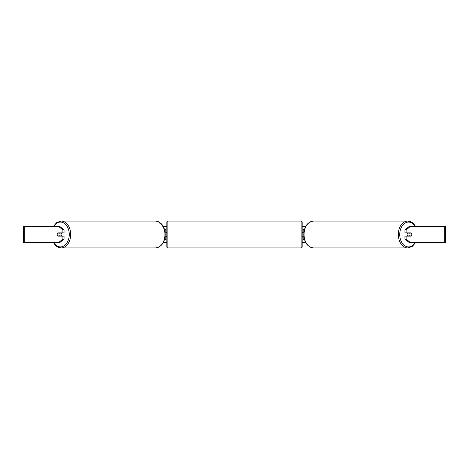 <?xml version="1.0" encoding="UTF-8"?>
<svg xmlns="http://www.w3.org/2000/svg" width="469" height="469" viewBox="0 0 469 469"><rect width="100%" height="100%" fill="white"/><g stroke="black" fill="none" stroke-linecap="round" stroke-linejoin="round"><path stroke-width="0.7" d="M165.833 233.087L165.164 232.882M165.833 232.882L165.833 229.452L164.519 229.452M164.519 239.548L165.833 239.548L165.833 235.913M165.164 236.118L165.833 236.118M304.481 229.452L303.167 229.452L303.167 232.882L303.836 232.882M304.481 239.548L303.167 239.548L303.167 235.913M303.836 236.118L303.167 236.118M407.667 236.118A2.017 1.43 -90 0 1 407.098 234.5A2.017 1.43 -90 0 1 407.667 232.882M408.956 234.5A2.017 1.43 -90 0 1 409.361 233.087L411.401 233.087A2.017 1.43 -90 0 1 411.811 234.5A2.017 1.43 -90 0 1 411.401 235.913L409.361 235.913A2.017 1.43 -90 0 1 408.956 234.5M408.241 232.882A2.017 1.43 -90 0 0 408.077 233.087L409.361 233.087M408.241 236.118A2.017 1.43 -90 0 1 408.077 235.913L409.361 235.913M163.276 226.421L166.841 226.421M302.159 226.421L305.724 226.421M163.276 242.579L166.841 242.579M302.159 242.579L305.724 242.579M24.277 226.421L23.45 226.421L23.45 242.579L24.277 242.579L24.277 226.421L59.762 226.421L64.042 229.921L62.905 229.921L58.619 226.421M58.619 242.579L62.905 239.079L64.042 239.079L59.762 242.579L24.277 242.579M444.723 242.579L444.723 226.421L445.55 226.421L445.55 242.579L409.238 242.579L404.958 239.079L404.958 236.118L406.095 236.118L406.095 239.079L410.381 242.579M409.238 226.421L410.381 226.421L406.095 229.921L404.958 229.921L409.238 226.421M444.723 226.421L410.381 226.421M404.958 229.921L404.958 232.882L406.095 232.882L406.095 229.921M406.095 232.882L411.237 232.882A2.017 1.43 -90 0 1 411.237 236.118L406.095 236.118M404.958 239.079L406.095 239.079M64.042 239.079L64.042 236.118L62.905 236.118L62.905 239.079M62.905 229.921L62.905 232.882L64.042 232.882L64.042 229.921M62.905 232.882L57.763 232.882A2.017 1.43 -90 0 0 57.189 234.5A2.017 1.43 -90 0 0 57.763 236.118L62.905 236.118M61.333 236.118A2.017 1.43 -90 0 0 61.902 234.5A2.017 1.43 -90 0 0 61.333 232.882M59.639 235.913A2.017 1.43 -90 0 0 60.044 234.5A2.017 1.43 -90 0 0 59.639 233.087L57.599 233.087A2.017 1.43 -90 0 0 57.189 234.5A2.017 1.43 -90 0 0 57.599 235.913L60.923 235.913A2.017 1.43 -90 0 1 60.759 236.118M59.639 233.087L60.923 233.087A2.017 1.43 -90 0 0 60.759 232.882M167.855 221.069A1.008 1.008 0 0 0 166.841 222.077L166.841 246.923A1.008 1.008 0 0 0 167.855 247.931L301.145 247.931A1.008 1.008 0 0 0 302.159 246.923L302.159 222.077A1.008 1.008 0 0 0 301.145 221.069L167.855 221.069L167.855 247.931M303.818 233.087L302.159 232.483M303.818 235.913L302.159 236.517M166.841 232.483L165.182 233.087M165.182 235.913L166.841 236.517M415.399 226.421A13.431 9.497 90 0 0 407.813 221.069A13.431 9.497 90 0 0 398.316 234.5A13.431 9.497 90 0 0 407.813 247.931L412.239 246.495L415.645 242.579M415.194 242.579A12.423 8.782 -90 0 1 405.48 246.149A12.423 8.782 -90 0 1 399.74 234.5A12.423 8.782 -90 0 1 405.48 222.851A12.423 8.782 -90 0 1 415.194 226.421M407.813 247.931L313.556 247.931A13.431 9.497 -90 0 1 304.059 234.5A13.431 9.497 -90 0 1 313.556 221.069L407.813 221.069L412.239 222.505L415.645 226.421M53.355 242.579L56.761 246.495L61.187 247.931L155.444 247.931A13.431 9.497 -90 0 0 164.941 234.5A13.431 9.497 -90 0 0 155.444 221.069L61.187 221.069A13.431 9.497 90 0 1 70.684 234.5A13.431 9.497 90 0 1 61.187 247.931A13.431 9.497 90 0 1 53.601 242.579M53.806 242.579A12.423 8.782 -90 0 0 63.52 246.149A12.423 8.782 -90 0 0 69.26 234.5A12.423 8.782 -90 0 0 63.52 222.851A12.423 8.782 -90 0 0 53.806 226.421M159.009 222.752A12.423 8.782 90 0 1 164.941 234.5M301.145 247.931L301.145 221.069M313.556 221.069C307.517 221.954 304.252 226.427 303.765 234.5C304.252 242.573 307.517 247.046 313.556 247.931M155.444 247.931C161.483 247.046 164.748 242.573 165.235 234.5C164.748 226.427 161.483 221.954 155.444 221.069M61.187 221.069L56.761 222.505L53.355 226.421"/></g></svg>
